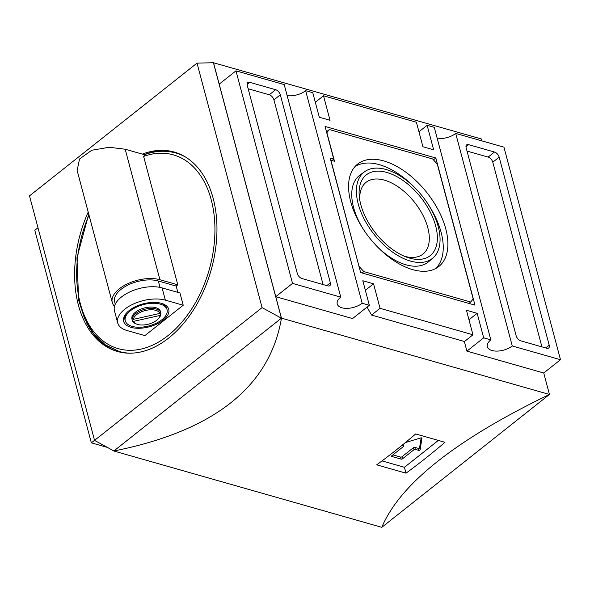 <?xml version="1.0" encoding="UTF-8"?>
<svg xmlns="http://www.w3.org/2000/svg" width="590" height="590" viewBox="0 0 590 590"><rect width="100%" height="100%" fill="white"/><g stroke="black" fill="none" stroke-linecap="round" stroke-linejoin="round"><path stroke-width="0.89" d="M131.843 318.637L132.057 319.441A14.743 7.508 -14.9 0 1 131.924 319.043A14.743 7.508 -14.9 0 1 131.835 317.435L132.19 318.74L133.37 319.345L159.89 313.408L160.635 312.376A14.743 7.508 165.1 0 0 145.715 309.035A14.743 7.508 165.1 0 0 132.19 318.74M131.835 317.435A14.743 7.508 -14.9 0 1 145.369 307.729A14.743 7.508 -14.9 0 1 160.288 311.07L160.635 312.376M160.288 311.07A14.743 7.508 -14.9 0 1 160.421 311.461A14.743 7.508 -14.9 0 1 160.502 311.867M160.546 312.501A14.743 7.508 -14.9 0 1 160.502 313.076L160.856 314.382L160.104 315.421L133.583 321.351L132.403 320.746A14.743 7.508 165.1 0 0 136.172 323.91L137.079 324.235A13.762 7.006 165.1 0 0 158.526 318.534A13.762 7.006 165.1 0 0 160.104 315.421M160.406 312.7L160.502 313.076M132.057 319.441L132.403 320.746M131.024 327.354A23.342 11.881 -14.9 0 1 126.201 313.386A23.342 11.881 -14.9 0 1 162.575 303.703A23.342 11.881 -14.9 0 1 162.589 320.613A23.342 11.881 -14.9 0 1 131.024 327.354M125.279 320.812A21.623 11.004 -14.9 0 1 143.341 304.617A21.623 11.004 -14.9 0 1 167.066 309.698A21.623 11.004 -14.9 0 1 156.055 323.313A21.623 11.004 -14.9 0 1 132.123 326.388A21.623 11.004 -14.9 0 1 125.279 320.812L124.918 319.463A21.623 11.004 -14.9 0 1 126.784 312.73M161.749 303.43A21.623 11.004 -14.9 0 1 166.704 308.349L167.066 309.698M177.863 292.382L176.181 286.069L177.782 284.8L159.912 279.712L125.191 149.226L109.157 147.271L91.752 150.251L79.547 158.998L77.135 170.466L112.262 302.478A29.485 15.008 165.1 0 0 114.504 306.262M125.191 149.226L144.425 154.705M159.912 279.712A29.485 15.008 165.1 0 0 127.27 283.915A29.485 15.008 165.1 0 0 112.262 302.478M177.782 284.8L143.628 156.446L144.845 154.823M144.108 154.816C155.067 150.775 165.643 150.177 175.835 153.017A103.191 67.54 105.9 0 1 185.857 157.25M130.058 353.189A103.191 67.54 105.9 0 1 119.313 351.515L105.396 344.877L93.633 333.697L84.584 318.578L78.647 300.266L76.951 257.712L88.751 214.118M144.144 154.617A103.685 67.865 105.9 0 1 175.075 152.301M118.288 351.721A103.685 67.865 105.9 0 1 86.612 322.774M142.352 154.115A103.685 67.865 105.9 0 1 174.183 152.036A103.685 67.865 105.9 0 1 211.058 270.338A103.685 67.865 105.9 0 1 117.388 351.478A103.685 67.865 105.9 0 1 88.205 212.053M392.896 454.883L400.603 457.08A0.981 0.502 165.1 0 0 401.952 456.771L413.45 447.663L413.996 449.705A0.981 0.502 165.1 0 1 415.345 449.403L418.561 450.318A0.981 0.502 165.1 0 0 419.556 450.222A0.981 0.502 165.1 0 0 420.154 449.676L421.939 438.252A0.981 0.502 165.1 0 0 421.931 438.141A0.981 0.502 165.1 0 0 420.788 437.928L405.419 442.559M421.135 437.861L419.608 447.633A0.981 0.502 165.1 0 1 419.011 448.179A0.981 0.502 165.1 0 1 418.015 448.275L414.8 447.36A0.981 0.502 165.1 0 0 413.45 447.663M401.768 445.539L403.199 445.944A0.981 0.502 165.1 0 1 403.508 446.195A0.981 0.502 165.1 0 1 403.272 446.652L391.775 455.768A0.981 0.502 165.1 0 0 391.539 456.225A0.981 0.502 165.1 0 0 391.856 456.476L401.141 459.123A0.981 0.502 165.1 0 0 402.498 458.821L413.996 449.705M382.025 460.901L404.445 467.287L438.348 440.413M415.67 433.952A737.094 482.436 105.9 0 1 376.708 464.832L406.009 473.173A737.094 482.436 -74.1 0 0 444.971 442.301L415.67 433.952M406.009 473.173L404.445 467.287M383.773 160.923A65.35 36.528 51.6 0 0 356.98 164.617A65.35 36.528 51.6 0 0 369.606 237.969A65.35 36.528 51.6 0 0 438.141 267.019A65.35 36.528 51.6 0 0 438.827 211.102A65.35 36.528 51.6 0 0 383.773 160.923M415.913 188.837A65.107 36.396 51.6 0 0 379.355 164.669A65.107 36.396 51.6 0 0 354.944 166.638M435.708 268.538A65.107 36.396 51.6 0 0 428.016 204.111M364.62 171.705A55.04 30.768 51.6 0 0 374.119 234.392A55.04 30.768 51.6 0 0 432.979 257.955A55.04 30.768 51.6 0 0 431.843 210.652A55.04 30.768 51.6 0 0 386.052 169.5A55.04 30.768 51.6 0 0 364.62 171.705L360.003 175.06A55.283 30.901 51.6 0 0 363.846 230.048M376 245.381A55.283 30.901 51.6 0 0 428.657 261.687L432.979 257.955M404.239 256.178A45.777 25.591 51.6 0 0 422.956 254.098A45.777 25.591 51.6 0 0 422.72 214.834A45.777 25.591 51.6 0 0 384.392 180.149A45.777 25.591 51.6 0 0 366.088 182.347A45.777 25.591 51.6 0 0 359.789 200.091M386.841 172.457A51.485 28.785 51.6 0 0 359.406 197.532A51.485 28.785 51.6 0 0 406.643 257.137A51.485 28.785 51.6 0 0 436.091 227.622A51.485 28.785 51.6 0 0 386.841 172.457M359.185 266.496L363.846 271.599L470.687 302.021L473.173 298.953L437.279 164.072L432.618 158.961L329.353 129.557L326.867 132.625L334.486 161.24L330.909 160.222L359.052 266.606M326.491 131.828L329.353 129.557M468.932 303.415L470.687 302.021M362.098 272.993L363.846 271.599M330.186 158.127L360.638 272.573L474.98 305.133L435.826 157.987L325.06 126.444L333.763 159.145L330.186 158.127M332.008 160.532L333.763 159.145M433.451 159.875L435.826 157.987M541.922 346.868L492.783 162.198A4.912 2.744 51.6 0 0 488.122 157.095L467.015 151.084M516.147 335.747A4.912 2.744 51.6 0 0 520.808 340.858L546.716 348.233A4.912 2.744 51.6 0 0 548.678 347.997A4.912 2.744 51.6 0 0 549.202 345.165L499.17 157.139A4.912 2.744 51.6 0 0 494.509 152.036L468.608 144.661A4.912 2.744 51.6 0 0 466.638 144.897A4.912 2.744 51.6 0 0 466.122 147.729L516.147 335.747M323.069 284.542L273.93 99.88A4.912 2.744 51.6 0 0 269.269 94.769L248.161 88.758M247.269 85.403L297.294 273.428A4.912 2.744 51.6 0 0 301.955 278.532L327.863 285.907A4.912 2.744 51.6 0 0 329.825 285.671A4.912 2.744 51.6 0 0 330.348 282.839L280.316 94.813A4.912 2.744 51.6 0 0 275.655 89.71L249.754 82.335A4.912 2.744 51.6 0 0 247.785 82.57A4.912 2.744 51.6 0 0 247.269 85.403M367.032 307.102L371.567 315.06L464.47 341.514L472.959 334.781L466.439 310.259L477.155 313.312L483.682 337.834L490.828 339.87A14.743 7.508 -14.9 0 0 487.303 346.714A14.743 7.508 -14.9 0 0 497.333 351.094A14.743 7.508 -14.9 0 0 512.268 345.976L455.709 133.428A14.743 7.508 165.1 0 1 437.205 138.355M490.828 339.87L434.27 127.322L427.123 125.287L433.65 149.816L422.934 146.763L416.407 122.241L323.504 95.779L315.326 102.269M340.755 297.139L284.203 84.591L235.97 70.852L292.522 283.399L340.755 297.139A14.743 7.508 -14.9 0 0 337.229 303.975A14.743 7.508 -14.9 0 0 347.259 308.364A14.743 7.508 -14.9 0 0 362.194 303.238L305.642 90.69A14.743 7.508 165.1 0 1 287.138 95.617M365.35 290.287L373.536 283.805L380.063 308.327L472.959 334.781M371.567 315.06L380.063 308.327M512.268 345.976L560.5 359.716L503.949 147.168L455.709 133.428M94.533 440.31L91.347 442.832L107.387 447.404M37.981 227.762L34.795 230.284L91.347 442.832M262.078 307.626L281.401 318.187L213.425 62.732L197.016 63.123L262.078 307.626L94.555 440.391L113.877 450.952L281.401 318.187M197.016 63.123L29.5 195.88L94.555 440.391M113.789 450.9L113.818 451.003C214 430.936 269.881 386.649 281.459 318.143L113.818 451.003L381.804 527.32C400.064 483.925 455.945 439.639 549.452 394.459L381.804 527.32M213.418 62.732L481.477 138.997L481.986 140.914M464.352 341.485L466.919 351.124L543.737 372.998L549.452 394.459L281.459 318.143L213.492 62.68M235.97 70.852L219.2 84.141L275.759 296.689L352.577 318.563L369.34 305.273L362.813 280.752L373.536 283.805M133.583 321.351A13.762 7.006 165.1 0 0 137.079 324.235M158.526 318.534L159.145 317.796A14.743 7.508 165.1 0 0 160.856 314.382M159.89 313.408A13.762 7.006 165.1 0 0 145.988 310.355A13.762 7.006 165.1 0 0 133.37 319.345M305.642 90.69L312.788 92.726L319.308 117.255L330.031 120.308L323.504 95.779M362.194 303.238L369.34 305.273M165.355 300.155A29.485 15.008 165.1 0 0 132.713 304.352A29.485 15.008 165.1 0 0 117.698 322.914A29.485 15.008 165.1 0 0 127.034 330.518L144.897 335.607L183.217 305.237L165.355 300.155L162.088 287.891A29.485 15.008 165.1 0 0 129.446 292.094A29.485 15.008 165.1 0 0 114.438 310.657L117.698 322.914M176.181 286.069L158.319 280.98A27.029 13.754 165.1 0 0 128.399 284.83A27.029 13.754 165.1 0 0 114.637 301.851L115.271 304.226M183.217 305.237L179.957 292.979L162.088 287.891M483.682 337.834L466.919 351.124M560.5 359.716L543.737 372.998M427.123 125.287L418.944 131.777M292.522 283.399L275.759 296.689M477.155 313.312L468.976 319.795M143.628 156.446A100.735 65.933 105.9 0 1 213.801 247.38A100.735 65.933 105.9 0 1 119.202 348.911A100.735 65.933 105.9 0 1 89.009 215.077M391.686 455.849L391.856 456.476M402.852 444.654L403.199 445.944M419.608 447.633L420.154 449.676M418.015 448.275L418.561 450.318M414.8 447.36L415.345 449.403M401.952 456.771L402.498 458.821M400.603 457.08L401.141 459.123M465.96 146.755L468.608 144.661M488.122 157.095L494.509 152.036M492.783 162.198L499.17 157.139M545.691 347.938L549.202 345.165M247.107 84.429L249.754 82.335M269.269 94.769L275.655 89.71M273.93 99.88L280.316 94.813M326.838 285.619L330.348 282.839M160.023 287.389L158.319 280.98M403.508 446.195L403.051 444.491"/></g></svg>

